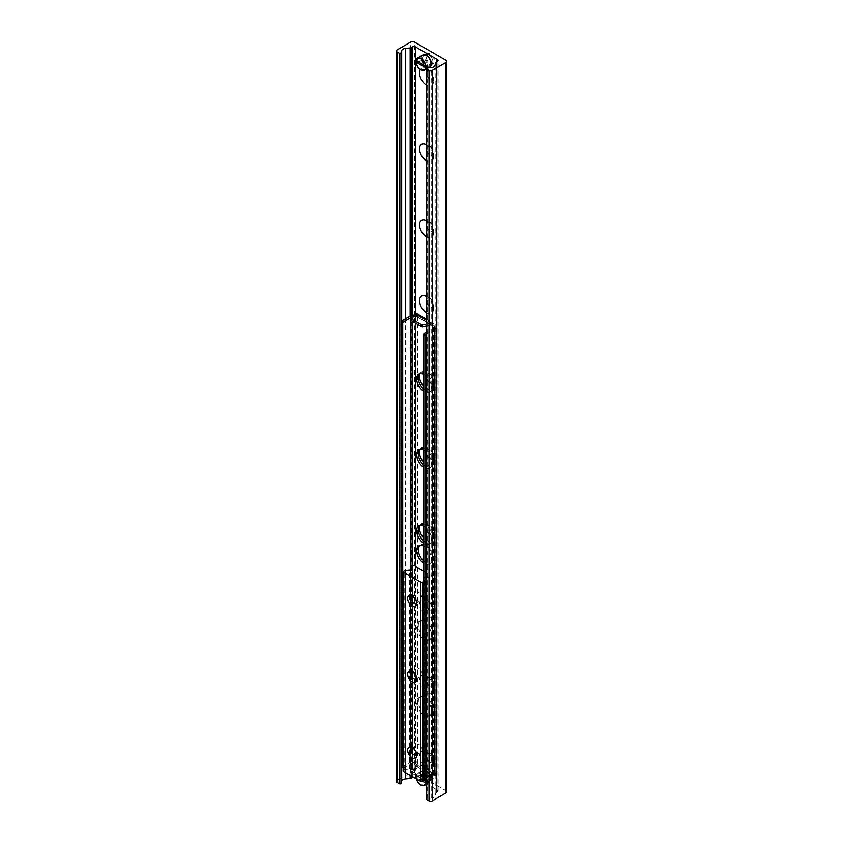 <?xml version="1.0" encoding="UTF-8"?>
<svg xmlns="http://www.w3.org/2000/svg" width="843" height="843" viewBox="0 0 843 843"><rect width="100%" height="100%" fill="white"/><g stroke="black" fill="none" stroke-linecap="round" stroke-linejoin="round"><path stroke-width="0.63" stroke-dasharray="4.21 3.16" d="M430.246 54.005A5.806 3.351 -120 0 0 427.338 53.72A5.806 3.351 -120 0 0 427.338 60.433A5.806 3.351 -120 0 0 433.154 63.783A5.806 3.351 -120 0 0 434.04 59.126A5.806 3.351 -120 0 0 430.246 54.005M426.547 56.144A5.806 3.351 60 0 1 430.341 61.265A5.806 3.351 60 0 1 429.456 65.912A5.806 3.351 60 0 1 426.547 65.628A5.806 3.351 60 0 1 422.754 60.506A5.806 3.351 60 0 1 423.65 55.859A5.806 3.351 60 0 1 426.547 56.144A5.806 3.351 -120 0 0 423.65 55.859A5.806 3.351 -120 0 0 423.65 62.561A5.806 3.351 -120 0 0 429.456 65.912A5.806 3.351 -120 0 0 430.341 61.265A5.806 3.351 -120 0 0 426.547 56.144M430.246 769.311A5.806 3.351 -120 0 0 427.338 769.016A5.806 3.351 -120 0 0 427.338 775.729A5.806 3.351 -120 0 0 433.154 779.08A5.806 3.351 -120 0 0 434.04 774.422A5.806 3.351 -120 0 0 430.246 769.311M426.547 771.44A5.806 3.351 60 0 1 430.341 776.561A5.806 3.351 60 0 1 429.456 781.219A5.806 3.351 60 0 1 426.547 780.924A5.806 3.351 60 0 1 422.754 775.813A5.806 3.351 60 0 1 423.65 771.155A5.806 3.351 60 0 1 426.547 771.44A5.806 3.351 -120 0 0 423.65 771.155A5.806 3.351 -120 0 0 423.65 777.857A5.806 3.351 -120 0 0 429.456 781.219A5.806 3.351 -120 0 0 430.341 776.561A5.806 3.351 -120 0 0 426.547 771.44M420.415 69.516A9.937 5.732 60 0 1 426.547 68.905A9.937 5.732 60 0 1 433.576 81.065A9.937 5.732 60 0 1 426.547 85.122A9.937 5.732 60 0 1 426.379 85.027M426.379 74.469A5.227 3.014 -120 0 0 429.877 79.358A5.227 3.014 -120 0 0 432.491 79.621A5.227 3.014 -120 0 0 433.576 77.229A5.227 3.014 -120 0 0 429.877 70.823A5.227 3.014 -120 0 0 427.264 70.57A5.227 3.014 -120 0 0 426.379 71.676M430.246 70.612A5.227 3.014 -120 0 0 427.633 70.348A5.227 3.014 -120 0 0 427.633 76.386A5.227 3.014 -120 0 0 432.859 79.411A5.227 3.014 -120 0 0 433.66 75.217A5.227 3.014 -120 0 0 430.246 70.612M426.379 144.701A9.937 5.732 60 0 1 426.547 144.796A9.937 5.732 60 0 1 433.576 156.967A9.937 5.732 60 0 1 426.547 161.024A9.937 5.732 60 0 1 426.379 160.918M426.379 150.37A5.227 3.014 -120 0 0 429.877 155.26A5.227 3.014 -120 0 0 432.491 155.512A5.227 3.014 -120 0 0 433.576 153.12A5.227 3.014 -120 0 0 429.877 146.714A5.227 3.014 -120 0 0 427.264 146.461A5.227 3.014 -120 0 0 426.379 147.578M430.246 146.503A5.227 3.014 -120 0 0 427.633 146.25A5.227 3.014 -120 0 0 427.633 152.277A5.227 3.014 -120 0 0 432.859 155.302A5.227 3.014 -120 0 0 433.66 151.108A5.227 3.014 -120 0 0 430.246 146.503M426.379 220.592A9.937 5.732 60 0 1 426.547 220.687A9.937 5.732 60 0 1 433.576 232.858A9.937 5.732 60 0 1 426.547 236.915A9.937 5.732 60 0 1 426.379 236.809M426.379 226.261A5.227 3.014 -120 0 0 429.877 231.151A5.227 3.014 -120 0 0 432.491 231.403A5.227 3.014 -120 0 0 433.576 229.011A5.227 3.014 -120 0 0 429.877 222.615A5.227 3.014 -120 0 0 427.264 222.352A5.227 3.014 -120 0 0 426.379 223.469M430.246 222.394A5.227 3.014 -120 0 0 427.633 222.141A5.227 3.014 -120 0 0 427.633 228.179A5.227 3.014 -120 0 0 432.859 231.193A5.227 3.014 -120 0 0 433.66 227.009A5.227 3.014 -120 0 0 430.246 222.394M426.379 296.494A9.937 5.732 60 0 1 426.547 296.588A9.937 5.732 60 0 1 433.576 308.749A9.937 5.732 60 0 1 426.547 312.806A9.937 5.732 60 0 1 426.379 312.711M426.379 302.152A5.227 3.014 -120 0 0 429.877 307.042A5.227 3.014 -120 0 0 432.491 307.305A5.227 3.014 -120 0 0 433.576 304.913A5.227 3.014 -120 0 0 429.877 298.506A5.227 3.014 -120 0 0 427.264 298.243A5.227 3.014 -120 0 0 426.379 299.36M430.246 298.296A5.227 3.014 -120 0 0 427.633 298.032A5.227 3.014 -120 0 0 427.633 304.07A5.227 3.014 -120 0 0 432.859 307.084A5.227 3.014 -120 0 0 433.66 302.9A5.227 3.014 -120 0 0 430.246 298.296M420.099 373.66A9.937 5.732 60 0 1 426.547 372.48A9.937 5.732 60 0 1 433.576 384.64A9.937 5.732 60 0 1 426.547 388.697A9.937 5.732 60 0 1 423.26 385.862M429.877 382.933A5.227 3.014 -120 0 0 432.491 383.196A5.227 3.014 -120 0 0 433.576 380.804A5.227 3.014 -120 0 0 429.877 374.397A5.227 3.014 -120 0 0 427.264 374.144A5.227 3.014 -120 0 0 426.463 378.328A5.227 3.014 -120 0 0 429.877 382.933M430.246 374.187A5.227 3.014 -120 0 0 427.633 373.923A5.227 3.014 -120 0 0 427.633 379.961A5.227 3.014 -120 0 0 432.859 382.985A5.227 3.014 -120 0 0 433.66 378.792A5.227 3.014 -120 0 0 430.246 374.187M420.099 449.551A9.937 5.732 60 0 1 426.547 448.371A9.937 5.732 60 0 1 433.576 460.541A9.937 5.732 60 0 1 426.547 464.598A9.937 5.732 60 0 1 423.26 461.753M429.877 458.834A5.227 3.014 -120 0 0 432.491 459.087A5.227 3.014 -120 0 0 433.576 456.695A5.227 3.014 -120 0 0 429.877 450.288A5.227 3.014 -120 0 0 427.264 450.036A5.227 3.014 -120 0 0 426.463 454.219A5.227 3.014 -120 0 0 429.877 458.834M430.246 450.078A5.227 3.014 -120 0 0 427.633 449.825A5.227 3.014 -120 0 0 427.633 455.852A5.227 3.014 -120 0 0 432.859 458.877A5.227 3.014 -120 0 0 433.66 454.683A5.227 3.014 -120 0 0 430.246 450.078M420.099 525.442A9.937 5.732 60 0 1 426.547 524.262A9.937 5.732 60 0 1 433.576 536.433A9.937 5.732 60 0 1 426.547 540.489A9.937 5.732 60 0 1 423.26 537.644M429.877 534.725A5.227 3.014 -120 0 0 432.491 534.978A5.227 3.014 -120 0 0 433.576 532.586A5.227 3.014 -120 0 0 429.877 526.19A5.227 3.014 -120 0 0 427.264 525.927A5.227 3.014 -120 0 0 426.463 530.121A5.227 3.014 -120 0 0 429.877 534.725M430.246 525.969A5.227 3.014 -120 0 0 427.633 525.716A5.227 3.014 -120 0 0 427.633 531.754A5.227 3.014 -120 0 0 432.859 534.768A5.227 3.014 -120 0 0 433.66 530.584A5.227 3.014 -120 0 0 430.246 525.969M426.547 616.381A9.937 5.732 60 0 1 419.529 604.21A9.937 5.732 60 0 1 426.547 600.163A9.937 5.732 60 0 1 433.576 612.324A9.937 5.732 60 0 1 426.547 616.381M429.877 610.617A5.227 3.014 -120 0 0 432.491 610.88A5.227 3.014 -120 0 0 433.576 608.488A5.227 3.014 -120 0 0 429.877 602.081A5.227 3.014 -120 0 0 427.264 601.818A5.227 3.014 -120 0 0 426.463 606.012A5.227 3.014 -120 0 0 429.877 610.617M430.246 601.87A5.227 3.014 -120 0 0 427.633 601.607A5.227 3.014 -120 0 0 427.633 607.645A5.227 3.014 -120 0 0 432.859 610.659A5.227 3.014 -120 0 0 433.66 606.475A5.227 3.014 -120 0 0 430.246 601.87M426.547 692.272A9.937 5.732 60 0 1 419.529 680.111A9.937 5.732 60 0 1 426.547 676.054A9.937 5.732 60 0 1 433.576 688.215A9.937 5.732 60 0 1 426.547 692.272M429.877 686.508A5.227 3.014 -120 0 0 432.491 686.771A5.227 3.014 -120 0 0 433.576 684.379A5.227 3.014 -120 0 0 429.877 677.972A5.227 3.014 -120 0 0 427.264 677.719A5.227 3.014 -120 0 0 426.463 681.903A5.227 3.014 -120 0 0 429.877 686.508M430.246 677.761A5.227 3.014 -120 0 0 427.633 677.498A5.227 3.014 -120 0 0 427.633 683.536A5.227 3.014 -120 0 0 432.859 686.56A5.227 3.014 -120 0 0 433.66 682.366A5.227 3.014 -120 0 0 430.246 677.761M426.547 768.173A9.937 5.732 60 0 1 419.529 756.002A9.937 5.732 60 0 1 426.547 751.945A9.937 5.732 60 0 1 433.576 764.116A9.937 5.732 60 0 1 426.547 768.173M429.877 762.409A5.227 3.014 -120 0 0 432.491 762.662A5.227 3.014 -120 0 0 433.576 760.27A5.227 3.014 -120 0 0 429.877 753.863A5.227 3.014 -120 0 0 427.264 753.61A5.227 3.014 -120 0 0 426.463 757.794A5.227 3.014 -120 0 0 429.877 762.409M430.246 753.653A5.227 3.014 -120 0 0 427.633 753.4A5.227 3.014 -120 0 0 427.633 759.438A5.227 3.014 -120 0 0 432.859 762.451A5.227 3.014 -120 0 0 433.66 758.257A5.227 3.014 -120 0 0 430.246 753.653M446.706 791.84A2.908 1.675 0 0 0 445.852 790.65L414.64 772.631A2.908 1.675 0 0 0 410.53 772.631L396.969 780.449A2.329 1.338 0 0 0 396.294 781.398M413.418 777.141A2.329 1.338 180 0 1 415.662 777.488L437.433 790.06A2.329 1.338 180 0 1 438.118 791.008A2.329 1.338 180 0 1 437.433 791.956L436.453 792.525A2.329 1.338 0 0 0 435.799 793.242L434.977 795.95A4.647 2.687 180 0 1 431.205 798.121L427.201 798.532A0.991 0.569 0 0 0 426.379 799.09M416.695 603.525L416.695 601.459A3.857 2.234 -120 0 0 413.966 596.728A3.857 2.234 -120 0 0 413.175 596.412M416.579 602.292A3.857 2.234 -120 0 0 416.695 601.459M420.531 592.935A3.857 2.234 -120 0 0 422.217 596.823A3.857 2.234 -120 0 0 425.199 597.856A3.857 2.234 -120 0 0 425.199 593.398A3.857 2.234 -120 0 0 421.331 591.175A3.857 2.234 -120 0 0 420.531 592.935M416.695 679.416L416.695 677.35A3.857 2.234 -120 0 0 413.966 672.63A3.857 2.234 -120 0 0 413.175 672.303M416.579 678.193A3.857 2.234 -120 0 0 416.695 677.35M420.531 668.836A3.857 2.234 -120 0 0 422.217 672.714A3.857 2.234 -120 0 0 425.199 673.757A3.857 2.234 -120 0 0 425.199 669.289A3.857 2.234 -120 0 0 421.331 667.066A3.857 2.234 -120 0 0 420.531 668.836M416.695 755.317L416.695 753.252A3.857 2.234 -120 0 0 413.966 748.521A3.857 2.234 -120 0 0 413.175 748.205M416.579 754.085A3.857 2.234 -120 0 0 416.695 753.252M420.531 744.727A3.857 2.234 -120 0 0 422.217 748.616A3.857 2.234 -120 0 0 425.199 749.648A3.857 2.234 -120 0 0 425.199 745.191A3.857 2.234 -120 0 0 421.331 742.957A3.857 2.234 -120 0 0 420.531 744.727M424.145 780.017L424.788 777.889A1.159 0.674 0 0 0 424.261 777.204A1.159 0.674 180 0 1 425.852 776.287A1.159 0.674 0 0 0 427.043 776.593L431.31 776.161A1.159 0.674 0 0 0 431.932 775.023L414.598 765.012A1.159 0.674 0 0 0 412.627 765.37L411.879 767.836A1.159 0.674 0 0 0 412.417 768.521A1.159 0.674 180 0 1 410.815 769.448A1.159 0.674 0 0 0 409.624 769.132L405.357 769.575A1.159 0.674 0 0 0 404.735 769.754L403.502 770.47A1.159 0.674 0 0 0 403.165 770.945M423.26 570.795L431.932 575.801A1.159 0.674 180 0 1 431.31 576.939L427.043 577.371A1.159 0.674 180 0 1 425.852 577.065A1.159 0.674 0 0 0 424.261 577.982A1.159 0.674 180 0 1 424.788 578.677L424.04 581.133A1.159 0.674 180 0 1 423.713 581.491L423.26 581.754M423.26 525.979A10.453 6.038 60 0 1 424.082 526.401A10.453 6.038 60 0 1 430.921 535.611A10.453 6.038 60 0 1 429.319 543.988A10.453 6.038 60 0 1 423.26 542.945M423.26 540.616A10.453 6.038 -120 0 0 430.952 543.04A10.453 6.038 -120 0 0 432.564 534.662A10.453 6.038 -120 0 0 425.726 525.452A10.453 6.038 -120 0 0 420.499 524.936A10.453 6.038 -120 0 0 419.74 525.516M423.26 450.088A10.453 6.038 60 0 1 424.082 450.51A10.453 6.038 60 0 1 430.921 459.72A10.453 6.038 60 0 1 429.319 468.097A10.453 6.038 60 0 1 423.26 467.054M423.26 464.725A10.453 6.038 -120 0 0 430.952 467.148A10.453 6.038 -120 0 0 432.564 458.771A10.453 6.038 -120 0 0 425.726 449.561A10.453 6.038 -120 0 0 420.499 449.034A10.453 6.038 -120 0 0 419.74 449.625M423.26 374.187A10.453 6.038 60 0 1 424.082 374.608A10.453 6.038 60 0 1 430.921 383.828A10.453 6.038 60 0 1 429.319 392.206A10.453 6.038 60 0 1 423.26 391.163M423.26 388.823A10.453 6.038 -120 0 0 430.952 391.257A10.453 6.038 -120 0 0 432.564 382.88A10.453 6.038 -120 0 0 425.726 373.66A10.453 6.038 -120 0 0 420.499 373.143A10.453 6.038 -120 0 0 419.74 373.734M423.26 545.99A10.453 6.038 60 0 1 424.082 546.412A10.453 6.038 60 0 1 430.921 555.632A10.453 6.038 60 0 1 429.319 564.009A10.453 6.038 60 0 1 423.26 562.966M423.26 560.637A10.453 6.038 -120 0 0 430.952 563.061A10.453 6.038 -120 0 0 432.564 554.683A10.453 6.038 -120 0 0 425.726 545.463A10.453 6.038 -120 0 0 420.499 544.947A10.453 6.038 -120 0 0 419.74 545.537M424.082 622.313A10.453 6.038 60 0 1 430.921 631.523A10.453 6.038 60 0 1 429.319 639.9A10.453 6.038 60 0 1 418.855 633.862A10.453 6.038 60 0 1 418.855 621.797A10.453 6.038 60 0 1 424.082 622.313M425.726 621.365A10.453 6.038 -120 0 0 420.499 620.848A10.453 6.038 -120 0 0 420.499 632.914A10.453 6.038 -120 0 0 430.952 638.952A10.453 6.038 -120 0 0 432.564 630.575A10.453 6.038 -120 0 0 425.726 621.365M426.379 332.3L432.712 328.644A2.329 1.338 0 0 0 433.397 327.695A2.329 1.338 0 0 0 432.712 326.747L432.301 325.567L415.873 316.083A1.159 0.674 -60 0 0 415.631 315.545L432.059 325.029A1.159 0.674 -60 0 1 432.301 325.567M423.26 779.501L424.082 779.975L432.712 775.002A2.329 1.338 0 0 0 433.397 774.053A2.329 1.338 0 0 0 432.712 773.105L432.301 773.811A1.159 0.674 120 0 1 431.479 775.233L415.051 765.75A1.159 0.674 120 0 0 415.873 764.327L415.462 763.136A2.329 1.338 180 0 0 412.174 763.136L412.174 567.655M424.082 779.975L425.726 780.924M416.79 313.533A3.488 2.013 -60 0 1 417.517 315.134L433.945 324.618L434.356 325.798L434.356 772.156L432.301 772.862M434.356 772.156A4.647 2.687 180 0 1 435.715 774.053A4.647 2.687 180 0 1 434.356 775.95L426.379 780.555M401.078 766.698L403.165 767.899M403.544 768.121L412.174 763.136M424.082 698.204A10.453 6.038 60 0 1 430.921 707.414A10.453 6.038 60 0 1 429.319 715.802A10.453 6.038 60 0 1 418.855 709.764A10.453 6.038 60 0 1 418.855 697.688A10.453 6.038 60 0 1 424.082 698.204M425.726 697.256A10.453 6.038 -120 0 0 420.499 696.74A10.453 6.038 -120 0 0 420.499 708.815A10.453 6.038 -120 0 0 430.952 714.853A10.453 6.038 -120 0 0 432.564 706.466A10.453 6.038 -120 0 0 425.726 697.256M426.379 326.051L431.764 324.987L431.764 323.048L426.379 324.155M415.336 313.564L415.336 315.503L411.827 321.004M414.925 767.72L411.637 772.936L411.637 771.039L414.925 765.823L414.925 767.72L431.479 777.13A3.488 2.013 120 0 0 433.945 772.862L417.517 763.379A3.488 2.013 -60 0 1 415.051 767.646M411.637 771.039L422.322 777.204L422.322 779.101L431.353 777.204L431.353 775.307L422.322 777.204M411.637 772.936L422.322 779.101M433.945 324.618A3.488 2.013 120 0 0 433.218 323.017A3.488 2.013 120 0 0 431.764 323.048M413.523 316.41A2.329 1.338 180 0 1 415.462 316.789L415.873 316.083M417.517 763.379L417.517 315.134M417.517 316.083L415.873 317.031M433.945 771.914L433.945 772.862M417.106 315.84A4.647 2.687 0 0 0 414.366 315.071M401.9 767.172L410.53 762.188A4.647 2.687 180 0 1 417.106 762.188M426.379 334.197L434.356 329.602A4.647 2.687 0 0 0 435.715 327.695A4.647 2.687 0 0 0 434.356 325.798M433.945 325.567L432.301 326.515M417.517 762.43L415.873 763.379M426.706 65.733A29.052 16.765 0 0 0 417.886 60.949L417.886 59.526A29.052 16.765 180 0 1 427.675 65.174M417.137 61.381L417.886 60.949M417.886 59.526L416.115 60.548M429.182 55.101A5.227 3.014 -120 0 0 425.483 57.229A5.227 3.014 -120 0 0 429.182 63.636A5.227 3.014 -120 0 0 432.88 61.507A5.227 3.014 -120 0 0 429.182 55.101L428.771 54.858A5.806 3.351 60 0 1 432.88 61.982A5.806 3.351 60 0 1 431.669 64.637A5.806 3.351 60 0 1 425.863 61.286A5.806 3.351 60 0 1 425.863 54.574A5.806 3.351 60 0 1 428.771 54.858L429.182 55.101M427.675 781.893A29.052 16.765 0 0 0 417.886 776.245L417.886 774.822A29.052 16.765 180 0 1 427.675 780.47L427.675 781.893L426.379 782.641M422.691 781.303L416.115 777.509L417.886 776.245M416.368 778.848A6.681 3.857 60 0 1 416.115 777.509L416.115 777.278A6.976 4.025 -120 0 0 420.899 785.012M426.379 781.219L427.675 780.47M417.886 774.822L416.115 776.087L423.892 780.576M425.81 780.881A6.976 4.025 -120 0 0 422.364 774.696A6.976 4.025 -120 0 0 417.517 773.347A6.976 4.025 -120 0 0 416.115 775.855L416.115 776.087A6.681 3.857 60 0 1 420.488 773.885A6.681 3.857 60 0 1 425.357 780.713M429.182 770.397A5.227 3.014 -120 0 0 425.483 772.536A5.227 3.014 -120 0 0 429.182 778.932A5.227 3.014 -120 0 0 432.88 776.803A5.227 3.014 -120 0 0 429.182 770.397L428.771 770.165A5.806 3.351 60 0 1 432.88 777.278A5.806 3.351 60 0 1 431.669 779.933A5.806 3.351 60 0 1 425.863 776.582A5.806 3.351 60 0 1 425.863 769.87A5.806 3.351 60 0 1 428.771 770.165L429.182 770.397M414.64 772.631L414.64 42.15M410.53 772.631L410.53 42.15M445.852 790.65L445.852 60.18M427.201 798.532L427.201 68.051M431.205 798.121L431.205 67.651M434.977 795.95L434.977 65.469M435.799 793.242L435.799 62.761M436.453 792.525L436.453 62.045M437.433 791.956L437.433 790.06M437.117 789.87L437.117 61.665M437.085 789.775L437.085 61.687L437.074 789.807M436.685 789.554L436.685 61.908M436.537 789.543L436.537 62.003M415.662 777.488L415.662 313.438M412.375 776.54L412.375 315.187M411.395 775.971L411.395 315.451M410.151 775.254L410.151 316.062M405.462 772.546L405.462 318.77M401.689 767.056L401.689 321.183M396.969 780.449L396.969 49.979M403.502 770.47L403.502 571.248M404.735 769.754L404.735 570.532M405.357 769.575L405.357 570.353M409.624 769.132L409.624 569.921M410.815 769.448L410.815 570.226M412.417 768.521L412.417 570.448M411.879 767.836L411.879 570.542L411.858 767.952M412.627 765.37L412.627 566.148M414.598 765.012L414.598 565.79M431.932 775.023L431.932 575.801M431.31 776.161L431.31 576.939M427.043 776.593L427.043 577.371M425.852 776.287L425.852 577.065M424.261 777.204L424.261 577.982M424.788 777.889L424.788 578.677M424.04 779.954L424.04 581.133M423.713 779.764L423.713 581.491M432.712 328.644L432.712 775.002M412.174 321.204L412.174 318.559M415.178 315.682L431.342 325.019M431.342 323.111L426.379 320.256M415.873 764.327L432.301 773.811M415.462 316.789L415.462 323.101M415.462 566.296L415.462 763.136M432.712 773.105L432.712 326.747M410.53 315.84L410.53 762.188M434.356 775.95L434.356 329.602M416.115 61.971A6.976 4.025 -120 0 0 420.899 69.716M429.835 67.04A6.976 4.025 60 0 1 422.859 63.014A6.976 4.025 60 0 1 422.859 54.964M426.453 55.375A6.681 3.857 -120 0 0 421.827 58.199A6.681 3.857 -120 0 0 426.516 66.323A6.681 3.857 -120 0 0 431.268 63.731M426.347 770.607A6.976 4.025 60 0 1 431.237 779.838A6.976 4.025 60 0 1 429.835 782.336A6.976 4.025 60 0 1 422.859 778.321A6.976 4.025 60 0 1 422.859 770.27A6.976 4.025 60 0 1 426.347 770.607M426.547 770.734A6.681 3.857 -120 0 0 422.459 776.551A6.681 3.857 -120 0 0 430.636 781.271A6.681 3.857 -120 0 0 426.547 770.734M427.338 53.72L425.863 54.574M433.154 63.783L431.669 64.637M427.338 769.016L425.863 769.87M433.154 779.08L431.669 779.933M426.547 68.905L429.877 70.823M433.576 81.065L433.576 77.229M426.547 144.796L429.877 146.714M433.576 156.967L433.576 153.12M426.547 220.687L429.877 222.615M433.576 232.858L433.576 229.011M426.547 296.588L429.877 298.506M433.576 308.749L433.576 304.913M426.547 372.48L429.877 374.397M433.576 384.64L433.576 380.804M426.547 448.371L429.877 450.288M433.576 460.541L433.576 456.695M426.547 524.262L429.877 526.19M433.576 536.433L433.576 532.586M426.547 600.163L429.877 602.081M433.576 612.324L433.576 608.488M426.547 676.054L429.877 677.972M433.576 688.215L433.576 684.379M426.547 751.945L429.877 753.863M433.576 764.116L433.576 760.27M438.118 791.008L438.118 60.527M437.106 789.701L437.106 59.221M412.174 595.695L413.966 596.728M425.199 597.856L415.894 603.23M421.331 591.175L412.027 596.538M412.174 671.597L413.966 672.63M425.199 673.757L415.894 679.121M421.331 667.066L412.027 672.429M412.174 747.488L413.966 748.521M425.199 749.648L415.894 755.012M421.331 742.957L412.027 748.331M412.965 769.09L412.965 569.868M432.269 775.497L432.269 576.275M423.702 776.635L423.702 577.413M424.809 777.773L424.809 578.551M429.308 543.998L430.952 543.04M418.855 525.884L420.499 524.936M429.308 468.097L430.952 467.148M418.855 449.983L420.499 449.034M429.308 392.206L430.952 391.257M418.855 374.092L420.499 373.143M429.308 564.009L430.952 563.061M418.855 545.895L420.499 544.947M429.308 639.9L430.952 638.952M418.855 621.797L420.499 620.848M429.308 715.802L430.952 714.853M418.855 697.688L420.499 696.74M426.379 319.075L433.218 323.017M435.715 327.695L435.715 774.053M433.397 327.695L433.397 774.053M426.379 69.031L428.265 67.946M416.031 777.415L416.294 778.806M426.379 784.327L429.835 782.336C432.385 778.352 431.268 774.432 426.495 770.597L422.859 770.27L417.517 773.347L416.031 775.95"/><path stroke-width="1.26" d="M426.379 85.027A9.937 5.732 60 0 1 420.415 69.516M426.379 71.676A5.227 3.014 -120 0 0 426.379 74.469M426.379 160.918A9.937 5.732 60 0 1 419.529 148.853A9.937 5.732 60 0 1 426.379 144.701M426.379 147.578A5.227 3.014 -120 0 0 426.379 150.37M426.379 236.809A9.937 5.732 60 0 1 419.529 224.744A9.937 5.732 60 0 1 426.379 220.592M426.379 223.469A5.227 3.014 -120 0 0 426.379 226.261M426.379 312.711A9.937 5.732 60 0 1 419.529 300.635A9.937 5.732 60 0 1 426.379 296.494M426.379 299.36A5.227 3.014 -120 0 0 426.379 302.152M423.26 385.862A9.937 5.732 60 0 1 420.099 373.66M423.26 461.753A9.937 5.732 60 0 1 420.099 449.551M423.26 537.644A9.937 5.732 60 0 1 420.099 525.442M410.53 42.15A2.908 1.675 180 0 1 414.64 42.15L445.852 60.18A2.908 1.675 180 0 1 446.706 61.36A2.908 1.675 180 0 1 445.852 62.551L432.301 70.369A2.329 1.338 180 0 1 429.013 70.369L426.674 69.021A0.991 0.569 180 0 1 427.201 68.051L431.205 67.651A4.647 2.687 0 0 0 434.977 65.469L435.799 62.761A2.329 1.338 180 0 1 436.453 62.045L437.433 61.476A2.329 1.338 0 0 0 438.118 60.527A2.329 1.338 0 0 0 437.433 59.579L415.662 47.008A2.329 1.338 0 0 0 412.375 47.008L411.395 47.587A2.329 1.338 180 0 1 410.151 47.956L405.462 48.43A4.647 2.687 0 0 0 401.689 50.612L400.983 52.919A0.991 0.569 180 0 1 399.319 53.225L396.969 51.876A2.329 1.338 180 0 1 396.294 50.928A2.329 1.338 180 0 1 396.969 49.979L410.53 42.15M426.379 68.62L426.379 799.09A0.991 0.569 0 0 0 426.674 799.501L429.013 800.85A2.329 1.338 0 0 0 432.301 800.85L445.852 793.021A2.908 1.675 0 0 0 446.706 791.84L446.706 61.36M396.294 50.928L396.294 781.398A2.329 1.338 0 0 0 396.969 782.346L399.319 783.705A0.991 0.569 0 0 0 400.983 783.4L401.689 781.082A4.647 2.687 180 0 1 405.462 778.911L410.151 778.437A2.329 1.338 0 0 0 411.395 778.057L412.375 777.488A2.329 1.338 180 0 1 413.418 777.141M416.695 603.525A6.386 3.688 60 0 1 412.174 606.138A6.386 3.688 60 0 1 407.654 598.309A6.386 3.688 60 0 1 412.174 595.695A6.386 3.688 60 0 1 416.695 603.525M413.175 596.412A3.857 2.234 -120 0 0 412.027 596.538A3.857 2.234 -120 0 0 411.226 598.309A3.857 2.234 -120 0 0 412.912 602.197A3.857 2.234 -120 0 0 415.894 603.23A3.857 2.234 -120 0 0 416.579 602.292M416.695 679.416A6.386 3.688 60 0 1 412.174 682.029A6.386 3.688 60 0 1 407.654 674.2A6.386 3.688 60 0 1 412.174 671.597A6.386 3.688 60 0 1 416.695 679.416M413.175 672.303A3.857 2.234 -120 0 0 412.027 672.429A3.857 2.234 -120 0 0 411.226 674.2A3.857 2.234 -120 0 0 412.912 678.088A3.857 2.234 -120 0 0 415.894 679.121A3.857 2.234 -120 0 0 416.579 678.193M416.695 755.317A6.386 3.688 60 0 1 412.174 757.92A6.386 3.688 60 0 1 407.654 750.101A6.386 3.688 60 0 1 412.174 747.488A6.386 3.688 60 0 1 416.695 755.317M413.175 748.205A3.857 2.234 -120 0 0 412.027 748.331A3.857 2.234 -120 0 0 411.226 750.101A3.857 2.234 -120 0 0 412.912 753.979A3.857 2.234 -120 0 0 415.894 755.012A3.857 2.234 -120 0 0 416.579 754.085M423.26 581.754L422.48 582.207A1.159 0.674 180 0 1 420.836 582.207L403.502 572.197A1.159 0.674 180 0 1 403.502 571.248L404.735 570.532A1.159 0.674 180 0 1 405.357 570.353L409.624 569.921A1.159 0.674 180 0 1 410.815 570.226A1.159 0.674 0 0 0 412.417 569.299A1.159 0.674 180 0 1 411.879 568.614L412.627 566.148A1.159 0.674 180 0 1 414.598 565.79L423.26 570.795M403.165 571.723L403.165 770.945A1.159 0.674 0 0 0 403.502 771.419L420.836 781.429A1.159 0.674 0 0 0 422.48 781.429L423.713 780.713A1.159 0.674 0 0 0 424.04 780.355L424.145 780.017M423.26 542.945A10.453 6.038 60 0 1 417.106 533.735A10.453 6.038 60 0 1 418.855 525.884A10.453 6.038 60 0 1 423.26 525.979M419.74 525.516A10.453 6.038 -120 0 0 423.26 540.616M423.26 467.054A10.453 6.038 60 0 1 417.106 457.833A10.453 6.038 60 0 1 418.855 449.983A10.453 6.038 60 0 1 423.26 450.088M419.74 449.625A10.453 6.038 -120 0 0 423.26 464.725M423.26 391.163A10.453 6.038 60 0 1 417.106 381.942A10.453 6.038 60 0 1 418.855 374.092A10.453 6.038 60 0 1 423.26 374.187M419.74 373.734A10.453 6.038 -120 0 0 423.26 388.823M423.26 562.966A10.453 6.038 60 0 1 417.106 553.746A10.453 6.038 60 0 1 418.855 545.895A10.453 6.038 60 0 1 423.26 545.99M419.74 545.537A10.453 6.038 -120 0 0 423.26 560.637M424.904 335.999L425.726 334.576L424.082 333.628L423.26 335.05L424.904 335.999L424.904 780.449L423.26 779.501L423.26 335.05M424.082 333.628L426.379 332.3M426.379 780.555L424.904 780.449M401.9 320.825L401.078 322.247L402.722 323.196L403.544 321.773L401.9 320.825L410.53 315.84A4.647 2.687 0 0 1 414.366 315.071M402.722 323.196L402.722 767.646L401.078 766.698L401.078 322.247M403.544 321.773L412.174 316.789A2.329 1.338 180 0 1 413.523 316.41M426.379 324.155L422.132 325.05L422.132 326.947L426.379 326.051M422.132 326.947L411.827 321.004L411.827 319.107L415.336 313.564A3.488 2.013 -60 0 1 416.79 313.533L426.379 319.075M422.132 325.05L411.827 319.107M425.726 334.576L426.379 334.197M425.894 66.197A6.976 4.025 -120 0 0 422.606 59.621A6.976 4.025 -120 0 0 417.517 58.051A6.976 4.025 -120 0 0 416.115 60.548L425.483 66.197L427.675 65.174L427.675 66.597L425.483 67.619L416.115 62.213L417.137 61.381M427.675 66.597A29.052 16.765 0 0 0 426.706 65.733M425.483 67.619A6.681 3.857 60 0 1 420.794 69.663A6.681 3.857 60 0 1 416.115 62.213L416.115 61.971M416.115 60.548L416.115 60.791A6.681 3.857 60 0 1 420.794 58.747A6.681 3.857 60 0 1 425.483 66.197M426.379 782.641L425.483 782.926L422.691 781.303M423.892 780.576L426.379 781.219M445.852 793.021L445.852 62.551M432.301 800.85L432.301 70.369M429.013 800.85L429.013 70.369M426.674 799.501L426.674 69.021M437.433 61.476L437.433 59.579M437.117 61.665L437.074 59.337M436.685 61.908L436.685 59.073M436.537 62.003L436.537 59.063M415.662 313.438L415.662 47.008M412.375 777.488L412.375 776.54M412.375 315.187L412.375 47.008M411.395 778.057L411.395 775.971M411.395 315.451L411.395 47.587M410.151 778.437L410.151 775.254M410.151 316.062L410.151 47.956M405.462 778.911L405.462 772.546M405.462 318.77L405.462 48.43M401.689 781.082L401.689 767.056M401.689 321.183L401.689 50.612M400.983 783.4L400.983 52.919M399.319 783.705L399.319 53.225M396.969 782.346L396.969 51.876M403.502 771.419L403.502 572.197M412.417 570.448L412.417 569.299M423.713 780.713L423.713 779.764M422.48 781.429L422.48 582.207M420.836 781.429L420.836 582.207M412.174 567.655L412.174 321.204M412.174 318.559L412.174 316.789M426.379 320.256L415.178 313.786M415.462 323.101L415.462 566.296M420.899 69.716A6.976 4.025 -120 0 0 424.493 70.127A6.976 4.025 -120 0 0 425.894 67.619M416.031 60.654L417.517 58.051L422.859 54.964A6.976 4.025 60 0 1 426.347 55.311A6.976 4.025 60 0 1 431.237 64.542A6.976 4.025 60 0 1 429.835 67.04L428.265 67.946M431.268 63.731A6.681 3.857 -120 0 0 426.547 55.427A6.681 3.857 -120 0 0 426.453 55.375M425.483 782.926A6.681 3.857 60 0 1 421.331 785.233A6.681 3.857 60 0 1 416.368 778.848M420.899 785.012A6.976 4.025 -120 0 0 424.493 785.423A6.976 4.025 -120 0 0 425.894 782.926M425.894 781.503A6.976 4.025 -120 0 0 425.81 780.881M425.357 780.713A6.681 3.857 60 0 1 425.483 781.493M416.031 62.108C416.948 67.545 419.772 70.222 424.493 70.127L426.379 69.031M422.859 54.964L426.495 55.301C431.268 59.136 432.385 63.056 429.835 67.04M416.294 778.806L418.539 783.073L420.625 784.949L424.493 785.423L426.379 784.327"/></g></svg>
